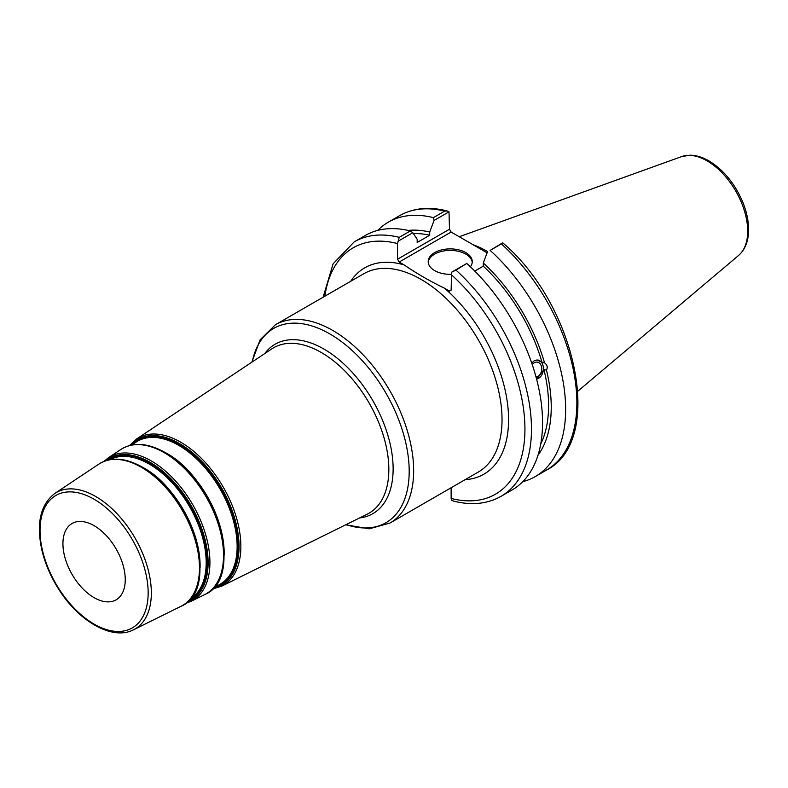 <?xml version="1.0" encoding="UTF-8"?>
<svg xmlns="http://www.w3.org/2000/svg" width="788" height="788" viewBox="0 0 788 788"><rect width="100%" height="100%" fill="white"/><g stroke="black" fill="none" stroke-linecap="round" stroke-linejoin="round"><path stroke-width="1.18" d="M125.253 579.653A44.069 25.443 -120 0 0 106.016 535.308A44.069 25.443 -120 0 0 72.063 523.498A44.069 25.443 -120 0 0 62.932 543.671A44.069 25.443 -120 0 0 82.169 588.025A44.069 25.443 -120 0 0 116.122 599.826A44.069 25.443 -120 0 0 125.253 579.653M451.13 487.752L451.13 498.43L451.603 500.183L453.533 501.089C471.47 505.62 487.309 504.034 501.06 496.322A146.893 84.808 -120 0 0 455.976 270.117L451.603 272.205L451.13 290.142L449.495 291.087L444.521 288.211C429.864 281.139 416.409 273.367 404.155 264.906L399.181 262.04L451.12 232.056L449.485 229.219L397.546 259.203L399.181 262.04M397.546 259.203L397.546 243.571L399.24 237.355A146.893 84.808 -120 0 0 354.167 241.896L333.107 263.822L323.119 297.214M398.019 241.266L412.823 232.726L410.331 230.953A146.893 84.808 -120 0 0 365.258 235.494L354.167 241.896M412.823 232.726L417.177 239.266L417.177 242.458L429.706 235.228L429.706 232.036L434.07 220.453L449.012 211.834L449.485 229.219M532.274 364.677A7.496 5.546 -81.1 0 1 537.317 362.135A7.496 5.546 -81.1 0 1 541.464 366.479A7.496 5.546 -81.1 0 1 536.017 376.979M536.579 379.097A9.712 7.191 98.9 0 0 543.03 365.573A9.712 7.191 98.9 0 0 537.899 359.988M531.723 363.051L534.185 360.786L537.022 359.949L542.036 362.401L544.518 362.795C547.276 364.952 547.916 367.366 546.448 370.025L543.956 369.631L536.618 379.215M537.977 455.297A133.98 77.352 -120 0 0 546.448 370.025M522.769 481.675A146.893 84.808 -120 0 0 535.219 476.602A146.893 84.808 -120 0 0 490.146 250.387L501.375 243.906A146.893 84.808 60 0 1 546.448 470.111L535.219 476.602M546.448 470.111C605.243 440.63 576.53 305.153 502.705 242.803L490.146 250.387M487.654 251.392L483.29 262.975L483.29 266.167L474.78 271.072M544.518 362.795A133.98 77.352 -120 0 0 483.29 262.975M540.735 444.038A130.237 75.195 -120 0 0 543.956 369.631M451.12 232.056L487.112 252.83M447.082 210.918C429.145 206.387 413.306 207.983 399.555 215.695A146.893 84.808 60 0 1 444.629 211.145L447.082 210.928L449.012 211.834M444.629 211.145L433.4 217.636L434.07 220.453M433.4 217.636A146.893 84.808 -120 0 0 388.326 222.177A146.893 84.808 -120 0 0 377.698 230.411M502.596 242.763L501.375 243.906M487.575 251.599A102.824 59.366 -120 0 0 472.928 244.644M455.976 270.117L466.407 263.665L451.603 272.205M410.331 230.953L399.24 237.355M501.06 496.322L512.141 489.919A146.893 84.808 -120 0 0 467.067 263.714M472.229 262.365A22.034 12.716 0 0 0 465.816 254.13A22.034 12.716 0 0 0 442.413 251.224A22.034 12.716 0 0 0 428.239 262.365M451.14 274.322A22.034 12.716 180 0 1 434.651 270.609A22.034 12.716 180 0 1 428.199 261.606A22.034 12.716 180 0 1 441.802 249.855A22.034 12.716 180 0 1 465.816 252.613A22.034 12.716 180 0 1 472.268 261.606A22.034 12.716 180 0 1 470.377 266.768M542.036 362.401A130.237 75.195 -120 0 0 483.29 266.167M429.706 235.228A130.237 75.195 -120 0 0 413.385 233.573M429.706 232.036A133.98 77.352 -120 0 0 408.154 230.441M275.436 324.745L363.82 273.722A114.506 66.113 60 0 1 478.326 339.835A114.506 66.113 60 0 1 478.316 472.051L389.942 523.074A114.506 66.113 -120 0 0 413.651 470.663A114.506 66.113 -120 0 0 332.684 330.418A114.506 66.113 -120 0 0 275.436 324.745L260.139 339.776L251.815 362.194M148.154 592.881A76.456 44.138 60 0 1 94.087 624.086A76.456 44.138 60 0 1 40.03 530.452A76.456 44.138 60 0 1 94.087 499.237A76.456 44.138 60 0 1 148.154 592.881M95.643 496.46A78.761 45.477 -120 0 0 54.825 493.446C40.375 504.527 36.081 523.498 41.941 550.369C45.182 563.804 50.787 576.777 58.745 589.286C79.115 621.821 112.723 640.762 133.536 629.779A78.761 45.477 -120 0 0 151.335 592.921A78.761 45.477 -120 0 0 95.643 496.46M199.472 567.902A82.159 47.428 60 0 1 180.905 606.346C220.945 590.33 192.873 493.327 142.372 467.156C125.489 457.661 110.97 456.656 98.805 464.142A82.159 47.428 60 0 1 141.377 467.284A82.159 47.428 60 0 1 199.472 567.902M189.209 600.16A80.928 46.728 -120 0 0 207.096 562.504A80.928 46.728 -120 0 0 149.868 463.383A80.928 46.728 -120 0 0 108.311 460.034M109.847 459.719A80.425 46.433 60 0 1 149.316 464.112A80.425 46.433 60 0 1 206.19 562.612A80.425 46.433 60 0 1 190.253 598.998M200.083 567.734A80.002 46.187 -120 0 0 200.103 565.774A80.002 46.187 -120 0 0 143.544 467.796A80.002 46.187 -120 0 0 141.83 466.841M105.759 460.763A81.883 47.28 60 0 1 150.213 462.408A81.883 47.28 60 0 1 208.111 562.691A81.883 47.28 60 0 1 187.308 602.012M200.044 566.887A81.312 46.945 -120 0 0 142.549 467.294M224.147 555.254A81.696 47.162 -120 0 0 224.176 553.265A81.696 47.162 -120 0 0 166.406 453.208A81.696 47.162 -120 0 0 164.672 452.243M131.626 445.062L135.92 442.196A82.602 47.694 60 0 1 178.718 445.358A82.602 47.694 60 0 1 237.129 546.527A82.602 47.694 60 0 1 218.463 585.179L213.834 587.464M224.107 554.378A83.006 47.93 -120 0 0 165.411 452.706M214.494 587.139A83.114 47.979 -120 0 0 238.035 546.419A83.114 47.979 -120 0 0 179.27 444.629A83.114 47.979 -120 0 0 132.226 444.659M130.463 445.309A84.06 48.531 60 0 1 179.615 443.654A84.06 48.531 60 0 1 239.05 546.606A84.06 48.531 60 0 1 213.046 588.34M185.761 603.303L191.189 601.254A82.888 47.861 -120 0 0 209.923 562.474A82.888 47.861 -120 0 0 151.306 460.95A82.888 47.861 -120 0 0 108.36 457.779L103.868 461.463M223.536 555.392A83.853 48.413 60 0 1 204.594 594.625C245.432 578.303 216.789 479.281 165.244 452.568C148.006 442.876 133.192 441.851 120.8 449.495A83.853 48.413 60 0 1 164.249 452.696A83.853 48.413 60 0 1 223.536 555.392M212.346 589.06L221.645 586.183A85.074 49.112 -120 0 0 240.862 546.389A85.074 49.112 -120 0 0 180.708 442.196A85.074 49.112 -120 0 0 136.629 438.946L129.498 445.555M136.629 438.946L271.83 348.857A95.486 55.13 60 0 1 321.317 352.512A95.486 55.13 60 0 1 388.839 469.461A95.486 55.13 60 0 1 367.257 514.14L221.645 586.183M359.545 517.952A97.801 56.46 -120 0 0 393.133 468.87A97.801 56.46 -120 0 0 323.976 349.094A97.801 56.46 -120 0 0 264.669 353.635M252.209 361.938A112.192 64.774 60 0 1 329.857 333.945A112.192 64.774 60 0 1 409.189 471.352A112.192 64.774 60 0 1 346.119 524.601M465.156 479.656A119.136 68.783 -120 0 0 507.846 406.411A119.136 68.783 -120 0 0 444.521 288.211M404.155 264.906A119.136 68.783 -120 0 0 350.65 281.326M324.873 296.209A142.264 82.139 60 0 1 397.546 243.571M451.13 274.5A142.264 82.139 60 0 1 524.936 429.076A142.264 82.139 60 0 1 451.13 498.43M747.684 231.14A57.357 33.116 60 0 1 738.612 255.43C745.133 249.589 748.462 241.207 748.6 230.293C748.669 221.369 746.748 212.031 742.828 202.28C734.987 183.732 723.699 169.942 708.973 160.9C702.541 157.176 696.237 155.275 690.042 155.197L681.571 156.615A57.357 33.116 60 0 1 707.131 160.9A57.357 33.116 60 0 1 747.684 231.14M133.536 629.779L180.905 606.346M54.825 493.446L98.805 464.142M191.189 601.254L204.594 594.625M108.36 457.779L120.8 449.495M345.705 524.808L369.276 528.817L389.942 523.074M399.555 215.695L388.326 222.177M681.571 156.615L459.246 236.745M738.612 255.43L577.89 391.153"/></g></svg>
